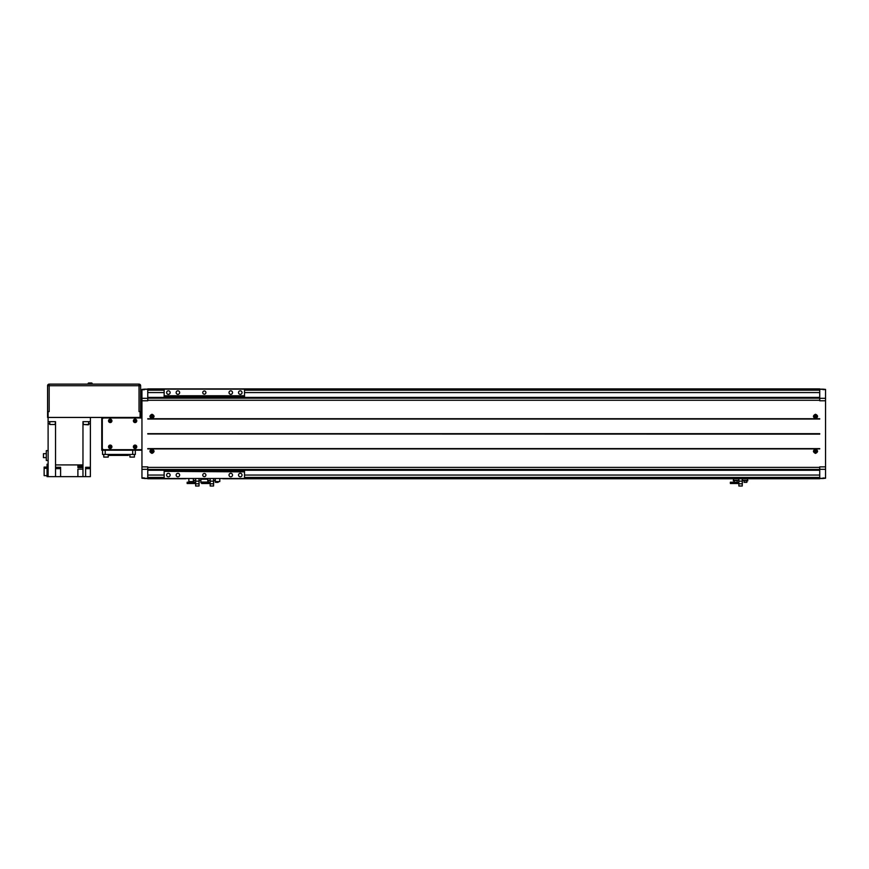 <?xml version="1.0" encoding="UTF-8"?>
<svg xmlns="http://www.w3.org/2000/svg" width="869" height="869" viewBox="0 0 869 869"><rect width="100%" height="100%" fill="white"/><g stroke="black" fill="none" stroke-linecap="round" stroke-linejoin="round"><path stroke-width="1.3" d="M819.739 470.259L147.763 470.259L819.739 470.248M110.222 422.453A1.586 1.586 0 0 0 111.808 420.868A1.586 1.586 0 0 0 110.222 419.282A1.586 1.586 0 0 0 108.636 420.868A1.586 1.586 0 0 0 110.222 422.453M110.222 419.173A1.695 1.695 0 0 0 108.527 420.868A1.695 1.695 0 0 0 110.222 422.562A1.695 1.695 0 0 0 111.916 420.868A1.695 1.695 0 0 0 110.222 419.173M135.075 422.453A1.586 1.586 0 0 0 136.661 420.868A1.586 1.586 0 0 0 135.075 419.282A1.586 1.586 0 0 0 133.489 420.868A1.586 1.586 0 0 0 135.075 422.453M135.075 419.173A1.695 1.695 0 0 0 133.381 420.868A1.695 1.695 0 0 0 135.075 422.562A1.695 1.695 0 0 0 136.77 420.868A1.695 1.695 0 0 0 135.075 419.173M110.222 448.361A1.586 1.586 0 0 0 111.808 446.775A1.586 1.586 0 0 0 110.222 445.189A1.586 1.586 0 0 0 108.636 446.775A1.586 1.586 0 0 0 110.222 448.361M110.222 445.08A1.695 1.695 0 0 0 108.527 446.775A1.695 1.695 0 0 0 110.222 448.469A1.695 1.695 0 0 0 111.916 446.775A1.695 1.695 0 0 0 110.222 445.08M135.075 448.361A1.586 1.586 0 0 0 136.661 446.775A1.586 1.586 0 0 0 135.075 445.189A1.586 1.586 0 0 0 133.489 446.775A1.586 1.586 0 0 0 135.075 448.361M135.075 445.08A1.695 1.695 0 0 0 133.381 446.775A1.695 1.695 0 0 0 135.075 448.469A1.695 1.695 0 0 0 136.77 446.775A1.695 1.695 0 0 0 135.075 445.08M108.245 454.444L108.245 457.083L103.748 457.083L103.748 454.444M134.413 454.444L134.413 457.083L129.915 457.083L129.915 454.444M153.205 414.98A1.847 1.847 0 0 0 151.988 414.524C154.334 415.73 154.334 416.957 151.988 418.228A1.847 1.847 0 0 0 153.302 415.067M151.879 418.489A2.118 2.118 0 0 0 151.988 418.489C149.262 417.087 149.262 415.675 151.988 414.263C154.725 415.675 154.725 417.077 151.988 418.489M150.782 452.673A1.847 1.847 0 0 0 151.988 453.118C149.642 451.923 149.642 450.685 151.988 449.425C154.334 450.685 154.334 451.923 151.988 453.118A1.847 1.847 0 0 0 153.846 451.272A1.847 1.847 0 0 0 151.988 449.425A1.847 1.847 0 0 0 150.141 451.217M151.89 453.379A2.118 2.118 0 0 0 151.988 453.39C149.262 451.978 149.262 450.566 151.988 449.154C154.715 450.566 154.715 451.978 151.988 453.39M814.275 417.761A1.847 1.847 0 0 0 815.502 418.228C813.156 416.968 813.156 415.73 815.502 414.524C817.848 415.73 817.848 416.957 815.502 418.228A1.847 1.847 0 0 0 817.36 416.381A1.847 1.847 0 0 0 813.797 415.675A1.847 1.847 0 0 0 814.199 417.696M815.394 418.489A2.118 2.118 0 0 0 815.502 418.489C812.776 417.087 812.776 415.675 815.502 414.263C818.229 415.675 818.229 417.077 815.502 418.489M814.296 452.673A1.847 1.847 0 0 0 815.502 453.118C813.156 451.923 813.156 450.685 815.502 449.425C817.848 450.685 817.848 451.923 815.502 453.118A1.847 1.847 0 0 0 817.36 451.272A1.847 1.847 0 0 0 813.84 450.457A1.847 1.847 0 0 0 814.036 452.401M815.404 453.379A2.118 2.118 0 0 0 815.502 453.39C812.776 451.978 812.776 450.566 815.502 449.154C818.229 450.566 818.229 451.978 815.502 453.39M89.474 382.957L90.8 382.957M88.757 382.957A0.63 0.63 0 0 0 88.127 383.598L88.127 384.131M91.506 382.957A0.63 0.63 0 0 1 92.147 383.598L92.147 384.131M141.951 389.41L144.33 389.149L144.33 389.746L141.951 389.41L141.951 478.232L147.763 478.352M825.55 389.746L823.171 389.41L825.55 389.746L825.55 478.232L823.171 478.232L825.55 477.896M49.164 384.131L139.04 384.131A1.586 1.586 0 0 1 140.626 385.717L49.164 385.717L49.164 384.131A1.586 1.586 0 0 0 47.578 385.717L47.578 417.435L141.951 417.435M825.55 389.41L823.171 389.149L823.171 389.746M823.171 477.896L823.171 478.493L825.55 478.232M144.33 389.746L141.951 389.746M141.951 478.232L144.33 478.352M141.951 477.896L144.33 477.896M135.075 419.955L134.282 420.411L135.075 421.791L135.868 421.324L135.075 419.955M135.075 445.862L134.282 446.318L135.075 447.687L135.868 447.231L135.075 445.862M110.222 419.955L109.429 420.411L110.222 421.791L111.015 421.324L110.222 419.955M110.222 445.862L109.429 446.318L110.222 447.687L111.015 447.231L110.222 445.862M816.295 450.815L814.709 450.815L816.295 450.815L815.502 452.184L814.709 450.815M814.709 416.838L816.295 416.838L814.709 416.838L815.502 415.458L816.295 416.838M152.781 450.815L151.195 450.815L152.781 450.815L151.988 452.184L151.195 450.815M151.195 416.838L152.781 416.838L151.195 416.838L151.988 415.458L152.781 416.838M150.141 451.272A1.847 1.847 0 0 0 150.695 452.586M151.988 414.524A1.847 1.847 0 0 0 150.141 416.381A1.847 1.847 0 0 0 151.988 418.228C149.642 416.968 149.642 415.73 151.988 414.524M140.626 385.717L140.626 411.613L139.04 411.613L139.04 384.131M47.578 385.717L49.164 385.717L49.164 411.613L48.099 411.613L48.099 421.661L49.783 421.661L49.783 424.517L55.073 424.517L55.529 421.661L48.099 421.661L48.11 423.779L49.783 423.779M140.094 411.613L140.094 417.435M140.626 411.613L140.626 417.435M135.336 450.218L135.336 454.444L102.553 454.444L102.553 450.218M141.951 417.967L103.878 417.967A1.586 1.586 0 0 0 102.292 419.553L102.292 448.1A1.586 1.586 0 0 0 103.878 449.686L141.951 449.686M101.76 417.435L101.76 450.218L141.951 450.218M819.739 419.043L147.763 419.043M819.739 448.915L147.763 448.915M819.739 469.466L147.763 469.466M819.739 467.381L147.763 467.381M819.739 434.131L147.763 433.979L819.739 434.131M819.739 433.979L147.763 433.979M819.739 433.664L147.763 433.664M819.739 400.272L147.763 400.272M819.739 398.176L147.763 398.176M825.55 466.87L819.739 466.87L819.739 478.765L222.833 478.765M823.171 478.352L819.739 478.352M164.154 390.192L147.763 390.192L147.763 388.888L819.739 388.888L819.739 400.783L825.55 400.783M823.171 389.29L819.739 389.29M823.171 389.149L819.739 389.149M823.171 478.493L819.739 478.493M141.951 466.87L147.763 466.87L147.763 478.765L185.825 478.765M147.763 390.192L147.763 400.783L141.951 400.783M144.33 389.29L147.763 389.29M144.33 389.149L147.763 389.149M144.33 478.493L147.763 478.493M819.739 477.45L244.515 477.45M164.154 477.45L147.763 477.45M819.739 475.061L244.515 475.061M164.154 475.061L147.763 475.061M819.739 392.582L244.515 392.582M164.154 392.582L147.763 392.582M819.739 390.192L244.515 390.192M59.733 467.294L59.733 468.663L56.561 468.663L56.561 467.294M78.764 464.915L78.764 466.284L81.936 466.284L81.936 464.915M86.324 467.294L86.324 468.663L89.496 468.663L89.496 467.294M88.714 424.517L83.435 424.517L88.399 424.832L88.714 421.661L90.387 421.661L90.387 423.779L88.714 423.779M49.783 424.517L55.073 424.517M46.307 457.626L43.45 457.626L43.45 453.694L46.307 453.694M48.099 460.472L46.307 460.472L46.307 450.631L48.099 450.631M47.045 475.647L44.134 475.647L44.134 467.077L47.045 467.077M44.134 468.304L47.045 468.304M48.099 421.661L48.132 476.647L47.045 476.647L47.045 464.22L48.099 464.22M77.895 476.647L82.968 476.647L82.968 469.141L77.895 469.141L77.895 476.647L55.529 476.647L55.529 467.294L60.602 467.294L60.602 476.647M85.618 467.294L85.618 476.647L90.376 476.647L90.376 467.294L85.618 467.294M82.968 469.141L82.968 467.555L77.895 467.555L77.895 464.915M82.968 467.555L82.968 464.915L55.529 464.915L55.529 421.661M83.435 424.517L82.968 421.661L90.398 421.661L90.398 417.435M48.132 476.647L55.529 476.647M82.968 464.915L82.968 421.661M90.376 467.294L90.398 421.661M82.968 476.647L85.618 476.647M55.529 464.915L55.529 467.294M204.334 473.475A1.586 1.586 0 0 0 202.749 475.061A1.586 1.586 0 0 0 204.334 476.647A1.586 1.586 0 0 0 205.92 475.061A1.586 1.586 0 0 0 204.334 473.475M230.763 473.301A1.76 1.76 0 0 0 229.014 475.061A1.76 1.76 0 0 0 230.763 476.82A1.76 1.76 0 0 0 232.523 475.061A1.76 1.76 0 0 0 230.763 473.301M177.895 476.82A1.76 1.76 0 0 1 176.135 475.061A1.76 1.76 0 0 1 177.895 473.301A1.76 1.76 0 0 1 179.655 475.061A1.76 1.76 0 0 1 177.895 476.82M240.278 473.301A1.76 1.76 0 0 0 238.53 475.061A1.76 1.76 0 0 0 240.278 476.82A1.76 1.76 0 0 0 242.038 475.061A1.76 1.76 0 0 0 240.278 473.301M168.38 476.82A1.76 1.76 0 0 1 166.62 475.061A1.76 1.76 0 0 1 168.38 473.301A1.76 1.76 0 0 1 170.139 475.061A1.76 1.76 0 0 1 168.38 476.82M204.334 390.996A1.586 1.586 0 0 0 202.749 392.582A1.586 1.586 0 0 0 204.334 394.168A1.586 1.586 0 0 0 205.92 392.582A1.586 1.586 0 0 0 204.334 390.996M230.763 390.833A1.76 1.76 0 0 0 229.014 392.582A1.76 1.76 0 0 0 230.763 394.341A1.76 1.76 0 0 0 232.523 392.582A1.76 1.76 0 0 0 230.763 390.833M240.278 390.833A1.76 1.76 0 0 0 238.53 392.582A1.76 1.76 0 0 0 240.278 394.341A1.76 1.76 0 0 0 242.038 392.582A1.76 1.76 0 0 0 240.278 390.833M177.895 394.341A1.76 1.76 0 0 1 176.135 392.582A1.76 1.76 0 0 1 177.895 390.833A1.76 1.76 0 0 1 179.655 392.582A1.76 1.76 0 0 1 177.895 394.341M168.38 394.341A1.76 1.76 0 0 1 166.62 392.582A1.76 1.76 0 0 1 168.38 390.833A1.76 1.76 0 0 1 170.139 392.582A1.76 1.76 0 0 1 168.38 394.341M164.154 471.889L164.154 478.493L244.515 478.493L244.515 471.356L164.154 471.356L244.515 471.889M164.154 470.259L164.154 471.356M164.154 396.286L164.154 389.149L244.515 389.149L244.515 396.286L164.154 396.286L164.154 397.394M244.515 396.286L244.515 397.394M244.515 470.259L244.515 471.356M244.515 395.753L164.154 395.753M193.363 478.917L193.363 481.567L188.866 481.567L188.866 478.917M219.792 478.917L219.792 481.567L215.306 481.567L215.306 478.917M207.767 482.089L200.891 482.089L200.891 482.729L207.767 482.729L207.767 478.917M200.891 482.089L200.891 478.917M185.825 478.493L222.833 478.493M734.196 480.774L734.196 482.197L736.945 482.36L730.384 482.208L730.384 483.512L738.846 483.512M737.097 480.774L737.097 482.197L738.846 482.208L738.867 483.522M733.686 478.765L733.295 480.774L737.998 480.351M733.686 480.351L738.867 480.351M743.125 480.351L747.829 480.774L747.438 478.765M742.256 480.351L747.438 480.351M746.775 482.36L744.179 482.36L746.775 482.36L746.938 480.774M744.179 482.36L744.027 480.774M736.304 482.36L734.989 482.36M740.03 486.01L741.148 486.01M742.256 485.771L742.387 480.351M743.897 478.765L737.227 478.765M738.867 483.783L738.867 486.01L742.256 486.01L742.256 483.783L738.867 483.783L738.867 481.144L742.256 481.144L742.256 483.783M738.867 478.917L738.867 481.144M742.256 478.917L742.256 481.144M190.952 481.567L190.952 482.197L193.7 482.36L187.15 482.208L187.15 483.512L195.612 483.512M193.863 480.774L193.863 482.197L195.612 482.208L195.634 483.522M193.363 480.774L194.765 480.351M193.363 480.351L195.634 480.351M199.892 480.351L200.891 480.774M199.023 480.351L200.891 480.351M200.891 482.349L200.793 480.774M193.07 482.36L191.745 482.36M196.796 486.01L197.915 486.01M199.023 485.771L199.153 480.351M195.634 483.783L195.634 486.01L199.023 486.01L199.023 483.783L195.634 483.783L195.634 481.144L199.023 481.144L199.023 483.783M195.634 478.917L195.634 481.144M199.023 478.917L199.023 481.144M201.684 482.729L201.684 483.512L210.146 483.512M207.767 482.36L210.146 482.208L210.179 483.522M207.767 482.197L208.408 482.197L208.408 480.774M207.767 480.774L209.299 480.351M207.767 480.351L210.179 480.351M214.426 480.351L215.306 480.774M213.557 480.351L215.306 480.351M215.327 481.567L215.49 482.36L218.076 482.36L218.238 481.567M217.446 482.36L216.12 482.36M211.33 486.01L212.449 486.01M213.557 485.771L213.687 480.351M210.179 483.783L210.179 486.01L213.557 486.01L213.557 483.783L210.179 483.783L210.179 481.144L213.557 481.144L213.557 483.783M210.179 478.917L210.179 481.144M213.557 478.917L213.557 481.144M128.373 454.444L128.373 455.399L108.821 455.399L108.821 454.444M92.147 383.598L88.127 383.598M105.203 454.444L105.203 450.218M132.696 454.444L132.696 450.218M819.739 448.61L147.763 448.61M819.739 418.728L147.763 418.728M819.739 397.394L147.763 397.394L819.739 397.394M825.55 469.336L819.739 469.336M825.55 398.306L819.739 398.306M141.951 469.336L147.763 469.336M141.951 398.306L147.763 398.306M207.767 479.188L200.891 479.188M744.027 482.197L746.938 482.197M215.327 482.197L218.238 482.197M109.874 454.444L109.874 455.399M127.319 455.399L127.319 454.444"/></g></svg>
